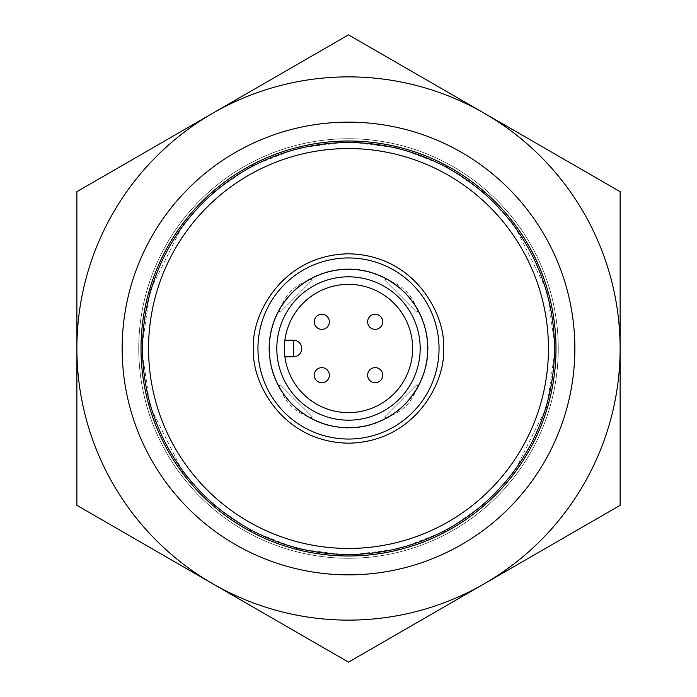 <?xml version="1.0" encoding="UTF-8"?>
<svg xmlns="http://www.w3.org/2000/svg" width="697" height="697" viewBox="0 0 697 697"><rect width="100%" height="100%" fill="white"/><g stroke="black" fill="none" stroke-linecap="round" stroke-linejoin="round"><path stroke-width="0.52" stroke-dasharray="3.48 2.61" d="M574.859 348.5A226.359 226.359 0 0 0 235.325 152.469A226.359 226.359 0 0 0 235.325 544.531A226.359 226.359 0 0 0 574.859 348.5A226.359 226.359 0 0 1 235.325 544.531A226.359 226.359 0 0 1 235.325 152.469A226.359 226.359 0 0 1 574.859 348.5A226.359 226.359 0 0 0 235.325 152.469A226.359 226.359 0 0 0 235.325 544.531A226.359 226.359 0 0 0 574.859 348.5A226.359 226.359 0 0 1 235.325 544.531A226.359 226.359 0 0 1 235.325 152.469A226.359 226.359 0 0 1 574.859 348.5A226.359 226.359 0 0 0 348.5 122.141A226.359 226.359 0 0 0 122.141 348.5A226.359 226.359 0 0 0 348.5 574.859A226.359 226.359 0 0 0 574.859 348.5M555.997 348.5A207.497 207.497 0 0 1 244.752 528.195A207.497 207.497 0 0 1 244.752 168.805A207.497 207.497 0 0 1 555.997 348.5M212.69 583.737L76.87 505.325L76.87 191.675L348.5 34.85L620.13 191.675L620.13 505.325L348.5 662.15L212.69 583.737A271.63 271.63 0 0 0 620.13 348.5A271.63 271.63 0 0 0 212.69 113.263A271.63 271.63 0 0 0 212.69 583.737A271.63 271.63 0 0 1 212.69 113.263A271.63 271.63 0 0 1 620.13 348.5A271.63 271.63 0 0 1 212.69 583.737L348.5 662.15L620.13 505.325L620.13 191.675L348.5 34.85L76.87 191.675L76.87 505.325L212.69 583.737L76.87 505.325L76.87 191.675L348.5 34.85L620.13 191.675L620.13 505.325L348.5 662.15L212.69 583.737A271.63 271.63 0 0 0 620.13 348.5A271.63 271.63 0 0 0 212.69 113.263A271.63 271.63 0 0 0 212.69 583.737M554.481 348.5A205.981 205.981 0 0 0 245.51 170.112A205.981 205.981 0 0 0 245.51 526.888A205.981 205.981 0 0 0 554.481 348.5M268.894 348.5A79.606 79.606 0 0 0 281.562 391.575C286.275 402.735 294.23 410.69 305.425 415.438A79.606 79.606 0 0 0 391.575 415.438C402.735 410.725 410.69 402.77 415.438 391.575A79.606 79.606 0 0 0 415.438 305.425C410.725 294.265 402.77 286.31 391.575 281.562A79.606 79.606 0 0 0 305.425 281.562C294.265 286.275 286.31 294.23 281.562 305.425A79.606 79.606 0 0 0 268.894 348.5A79.606 79.606 0 0 1 348.5 268.894A79.606 79.606 0 0 1 428.106 348.5A79.606 79.606 0 0 1 348.5 428.106A79.606 79.606 0 0 1 268.894 348.5M305.425 281.562L310.54 278.53L304.676 282.05L292.217 292.209L278.53 310.54L281.562 305.425M281.562 391.575L278.53 386.46L282.05 392.324L292.209 404.783L310.54 418.47L305.425 415.438M391.575 415.438L386.46 418.47L392.324 414.95L404.783 404.791L418.47 386.46L415.438 391.575M415.438 305.425L418.47 310.54L414.95 304.676L404.791 292.217L386.46 278.53L391.575 281.562M280.211 384.779L312.221 416.789L280.211 384.779L278.53 386.46M312.221 280.211L280.211 312.221L312.221 280.211L310.54 278.53M384.779 280.211L416.789 312.221L384.779 280.211L386.46 278.53M416.789 384.779L384.779 416.789L416.789 384.779L418.47 386.46M257.96 348.5A90.54 90.54 0 0 1 348.5 257.96A90.54 90.54 0 0 1 439.04 348.5A90.54 90.54 0 0 1 348.5 439.04A90.54 90.54 0 0 1 257.96 348.5M141.003 348.5A207.497 207.497 0 0 0 452.248 528.195A207.497 207.497 0 0 0 452.248 168.805A207.497 207.497 0 0 0 141.003 348.5M558.262 348.5A209.762 209.762 0 0 1 243.619 530.156A209.762 209.762 0 0 1 243.619 166.844A209.762 209.762 0 0 1 558.262 348.5A209.762 209.762 0 0 0 348.5 138.738A209.762 209.762 0 0 0 138.738 348.5A209.762 209.762 0 0 0 348.5 558.262A209.762 209.762 0 0 0 558.262 348.5A209.762 209.762 0 0 0 348.5 138.738A209.762 209.762 0 0 0 138.738 348.5A209.762 209.762 0 0 0 348.5 558.262A209.762 209.762 0 0 0 558.262 348.5M284.907 340.197C284.324 339.7 284.315 357.282 284.907 356.803A64.133 64.133 0 0 0 382.941 402.605A64.133 64.133 0 0 0 382.941 294.395A64.133 64.133 0 0 0 284.907 340.197L293.42 340.197A8.303 8.303 0 0 1 301.723 348.5A8.303 8.303 0 0 1 293.42 356.803L284.907 356.803M314.277 375.178A7.545 7.545 0 0 1 327.163 369.837A7.545 7.545 0 0 1 324.715 382.148A7.545 7.545 0 0 1 314.277 375.178M314.277 321.822A7.545 7.545 0 0 1 324.715 314.852A7.545 7.545 0 0 1 327.163 327.163A7.545 7.545 0 0 1 314.277 321.822M367.633 375.178A7.545 7.545 0 0 1 378.062 368.208A7.545 7.545 0 0 1 380.51 380.51A7.545 7.545 0 0 1 367.633 375.178M367.633 321.822A7.545 7.545 0 0 1 380.51 316.49A7.545 7.545 0 0 1 378.062 328.792A7.545 7.545 0 0 1 367.633 321.822M141.761 348.5L150.029 406.386L183.111 472.54L212.559 504.262L251.208 530.914L297.61 548.879L348.5 555.239L399.39 548.879L445.792 530.914L484.441 504.262L513.889 472.54L546.971 406.386L555.239 348.5L546.971 290.614L513.889 224.46L484.441 192.738L445.792 166.086L399.39 148.121L348.5 141.761L297.61 148.121L251.208 166.086L212.559 192.738L183.111 224.46L150.029 290.614L141.761 348.5M310.54 418.47L312.221 416.789M278.53 310.54L280.211 312.221M416.789 312.221L418.47 310.54M384.779 416.789L386.46 418.47"/><path stroke-width="1.05" d="M574.859 348.5A226.359 226.359 0 0 1 235.325 544.531A226.359 226.359 0 0 1 235.325 152.469A226.359 226.359 0 0 1 574.859 348.5M484.31 583.737A271.63 271.63 0 0 1 76.87 348.5A271.63 271.63 0 0 1 484.31 113.263A271.63 271.63 0 0 1 484.31 583.737L620.13 505.325L620.13 191.675L348.5 34.85L76.87 191.675L76.87 505.325L348.5 662.15L484.31 583.737M555.997 348.5A207.497 207.497 0 0 1 244.752 528.195A207.497 207.497 0 0 1 244.752 168.805A207.497 207.497 0 0 1 555.997 348.5M554.481 348.5A205.981 205.981 0 0 1 348.5 554.481A205.981 205.981 0 0 1 142.519 348.5A205.981 205.981 0 0 1 348.5 142.519A205.981 205.981 0 0 1 554.481 348.5M348.5 148.548A199.952 199.952 0 0 1 521.661 448.476A199.952 199.952 0 0 1 175.339 448.476A199.952 199.952 0 0 1 348.5 148.548M439.04 348.5A90.54 90.54 0 0 1 303.23 426.912A90.54 90.54 0 0 1 303.23 270.087A90.54 90.54 0 0 1 439.04 348.5M427.723 348.5A79.223 79.223 0 0 1 308.884 417.111A79.223 79.223 0 0 1 308.884 279.889A79.223 79.223 0 0 1 427.723 348.5M276.822 348.5A71.678 71.678 0 0 0 384.343 410.577A71.678 71.678 0 0 0 384.343 286.423A71.678 71.678 0 0 0 276.822 348.5M284.367 348.5A64.133 64.133 0 0 0 378.131 405.375A64.133 64.133 0 0 0 385.249 295.937A64.133 64.133 0 0 0 284.367 348.5M293.42 356.803L293.42 340.197A8.303 8.303 0 0 1 301.723 348.5A8.303 8.303 0 0 1 293.42 356.803L284.907 356.803M293.42 340.197L284.907 340.197M380.51 316.49A7.545 7.545 0 0 1 380.51 327.163A7.545 7.545 0 0 1 369.837 327.163A7.545 7.545 0 0 1 369.837 316.49A7.545 7.545 0 0 1 380.51 316.49M369.837 369.837A7.545 7.545 0 0 1 380.51 369.837A7.545 7.545 0 0 1 380.51 380.51A7.545 7.545 0 0 1 369.837 380.51A7.545 7.545 0 0 1 369.837 369.837M316.49 316.49A7.545 7.545 0 0 1 327.163 316.49A7.545 7.545 0 0 1 327.163 327.163A7.545 7.545 0 0 1 316.49 327.163A7.545 7.545 0 0 1 316.49 316.49M327.163 369.837A7.545 7.545 0 0 1 327.163 380.51A7.545 7.545 0 0 1 316.49 380.51A7.545 7.545 0 0 1 316.49 369.837A7.545 7.545 0 0 1 327.163 369.837M253.804 348.5C250.005 376.197 278.408 441.898 348.5 443.196C418.592 441.898 446.995 376.197 443.196 348.5C446.995 320.803 418.592 255.102 348.5 253.804C278.408 255.102 250.005 320.803 253.804 348.5"/></g></svg>
